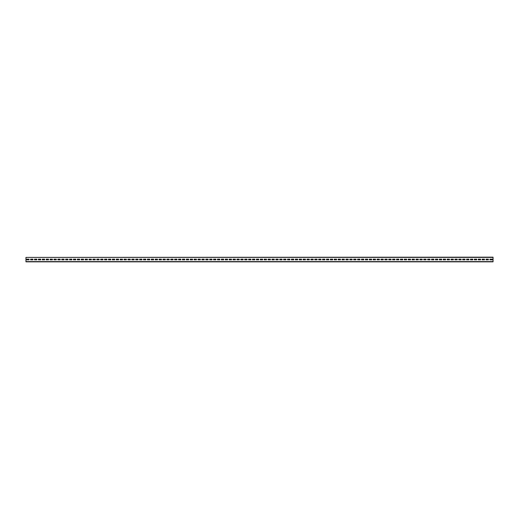 <?xml version="1.0" encoding="UTF-8"?>
<svg xmlns="http://www.w3.org/2000/svg" width="519" height="519" viewBox="0 0 519 519"><rect width="100%" height="100%" fill="white"/><g stroke="black" fill="none" stroke-linecap="round" stroke-linejoin="round"><path stroke-width="0.78" d="M25.95 257.398L493.05 257.165L493.05 261.836L25.95 261.836L25.95 257.398L493.05 257.398M492.272 259.85L492.272 259.15L489.936 259.15L489.936 259.85L492.272 259.85L492.272 259.15L489.936 259.15L489.936 259.85L492.272 259.85M488.379 259.85L488.379 259.15L486.044 259.15L486.044 259.85L488.379 259.85L488.379 259.15L486.044 259.15L486.044 259.85L488.379 259.85M484.487 259.85L484.487 259.15L482.151 259.15L482.151 259.85L484.487 259.85L484.487 259.15L482.151 259.15L482.151 259.85L484.487 259.85M480.594 259.85L480.594 259.15L478.259 259.15L478.259 259.85L480.594 259.85L480.594 259.15L478.259 259.15L478.259 259.85L480.594 259.85M476.702 259.85L476.702 259.15L474.366 259.15L474.366 259.85L476.702 259.85L476.702 259.15L474.366 259.15L474.366 259.85L476.702 259.85M472.809 259.85L472.809 259.15L470.474 259.15L470.474 259.85L472.809 259.85L472.809 259.15L470.474 259.15L470.474 259.85L472.809 259.85M468.916 259.85L468.916 259.15L466.581 259.15L466.581 259.85L468.916 259.85L468.916 259.15L466.581 259.15L466.581 259.85L468.916 259.85M465.024 259.85L465.024 259.15L462.689 259.15L462.689 259.85L465.024 259.85L465.024 259.15L462.689 259.15L462.689 259.85L465.024 259.85M461.132 259.85L461.132 259.15L458.796 259.15L458.796 259.85L461.132 259.85L461.132 259.15L458.796 259.15L458.796 259.85L461.132 259.85M457.239 259.85L457.239 259.15L454.904 259.15L454.904 259.85L457.239 259.85L457.239 259.15L454.904 259.15L454.904 259.85L457.239 259.85M453.346 259.85L453.346 259.15L451.011 259.15L451.011 259.85L453.346 259.85L453.346 259.15L451.011 259.15L451.011 259.85L453.346 259.85M449.454 259.85L449.454 259.15L447.119 259.15L447.119 259.85L449.454 259.85L449.454 259.15L447.119 259.15L447.119 259.85L449.454 259.85M445.562 259.85L445.562 259.15L443.226 259.15L443.226 259.85L445.562 259.85L445.562 259.15L443.226 259.15L443.226 259.85L445.562 259.85M441.669 259.85L441.669 259.15L439.334 259.15L439.334 259.85L441.669 259.85L441.669 259.15L439.334 259.15L439.334 259.85L441.669 259.85M437.776 259.85L437.776 259.15L435.441 259.15L435.441 259.85L437.776 259.85L437.776 259.15L435.441 259.15L435.441 259.85L437.776 259.85M433.884 259.85L433.884 259.15L431.549 259.15L431.549 259.85L433.884 259.85L433.884 259.15L431.549 259.15L431.549 259.85L433.884 259.85M429.992 259.85L429.992 259.15L427.656 259.15L427.656 259.85L429.992 259.85L429.992 259.15L427.656 259.15L427.656 259.85L429.992 259.85M426.099 259.85L426.099 259.15L423.764 259.15L423.764 259.85L426.099 259.85L426.099 259.15L423.764 259.15L423.764 259.85L426.099 259.85M422.207 259.85L422.207 259.15L419.871 259.15L419.871 259.85L422.207 259.85L422.207 259.15L419.871 259.15L419.871 259.85L422.207 259.85M418.314 259.85L418.314 259.15L415.979 259.15L415.979 259.85L418.314 259.85L418.314 259.15L415.979 259.15L415.979 259.85L418.314 259.85M414.421 259.85L414.421 259.15L412.086 259.15L412.086 259.85L414.421 259.85L414.421 259.15L412.086 259.15L412.086 259.85L414.421 259.85M410.529 259.85L410.529 259.15L408.194 259.15L408.194 259.85L410.529 259.85L410.529 259.15L408.194 259.15L408.194 259.85L410.529 259.85M406.637 259.85L406.637 259.15L404.301 259.15L404.301 259.85L406.637 259.85L406.637 259.15L404.301 259.15L404.301 259.85L406.637 259.85M402.744 259.85L402.744 259.15L400.409 259.15L400.409 259.85L402.744 259.85L402.744 259.15L400.409 259.15L400.409 259.85L402.744 259.85M398.851 259.85L398.851 259.15L396.516 259.15L396.516 259.85L398.851 259.85L398.851 259.15L396.516 259.15L396.516 259.85L398.851 259.85M394.959 259.85L394.959 259.15L392.624 259.15L392.624 259.85L394.959 259.85L394.959 259.15L392.624 259.15L392.624 259.85L394.959 259.85M391.067 259.85L391.067 259.15L388.731 259.15L388.731 259.85L391.067 259.85L391.067 259.15L388.731 259.15L388.731 259.85L391.067 259.85M387.174 259.85L387.174 259.15L384.839 259.15L384.839 259.85L387.174 259.85L387.174 259.15L384.839 259.15L384.839 259.85L387.174 259.85M383.281 259.85L383.281 259.15L380.946 259.15L380.946 259.85L383.281 259.85L383.281 259.15L380.946 259.15L380.946 259.85L383.281 259.85M379.389 259.85L379.389 259.15L377.054 259.15L377.054 259.85L379.389 259.85L379.389 259.15L377.054 259.15L377.054 259.85L379.389 259.85M375.497 259.85L375.497 259.15L373.161 259.15L373.161 259.85L375.497 259.85L375.497 259.15L373.161 259.15L373.161 259.85L375.497 259.85M371.604 259.85L371.604 259.15L369.269 259.15L369.269 259.85L371.604 259.85L371.604 259.15L369.269 259.15L369.269 259.85L371.604 259.85M367.712 259.85L367.712 259.15L365.376 259.15L365.376 259.85L367.712 259.85L367.712 259.15L365.376 259.15L365.376 259.85L367.712 259.85M363.819 259.85L363.819 259.15L361.484 259.15L361.484 259.85L363.819 259.85L363.819 259.15L361.484 259.15L361.484 259.85L363.819 259.85M359.926 259.85L359.926 259.15L357.591 259.15L357.591 259.85L359.926 259.85L359.926 259.15L357.591 259.15L357.591 259.85L359.926 259.85M356.034 259.85L356.034 259.15L353.699 259.15L353.699 259.85L356.034 259.85L356.034 259.15L353.699 259.15L353.699 259.85L356.034 259.85M352.142 259.85L352.142 259.15L349.806 259.15L349.806 259.85L352.142 259.85L352.142 259.15L349.806 259.15L349.806 259.85L352.142 259.85M348.249 259.85L348.249 259.15L345.914 259.15L345.914 259.85L348.249 259.85L348.249 259.15L345.914 259.15L345.914 259.85L348.249 259.85M344.356 259.85L344.356 259.15L342.021 259.15L342.021 259.85L344.356 259.85L344.356 259.15L342.021 259.15L342.021 259.85L344.356 259.85M340.464 259.85L340.464 259.15L338.129 259.15L338.129 259.85L340.464 259.85L340.464 259.15L338.129 259.15L338.129 259.85L340.464 259.85M336.572 259.85L336.572 259.15L334.236 259.15L334.236 259.85L336.572 259.85L336.572 259.15L334.236 259.15L334.236 259.85L336.572 259.85M332.679 259.85L332.679 259.15L330.344 259.15L330.344 259.85L332.679 259.85L332.679 259.15L330.344 259.15L330.344 259.85L332.679 259.85M328.787 259.85L328.787 259.15L326.451 259.15L326.451 259.85L328.787 259.85L328.787 259.15L326.451 259.15L326.451 259.85L328.787 259.85M324.894 259.85L324.894 259.15L322.559 259.15L322.559 259.85L324.894 259.85L324.894 259.15L322.559 259.15L322.559 259.85L324.894 259.85M321.002 259.85L321.002 259.15L318.666 259.15L318.666 259.85L321.002 259.85L321.002 259.15L318.666 259.15L318.666 259.85L321.002 259.85M317.109 259.85L317.109 259.15L314.774 259.15L314.774 259.85L317.109 259.85L317.109 259.15L314.774 259.15L314.774 259.85L317.109 259.85M313.217 259.85L313.217 259.15L310.881 259.15L310.881 259.85L313.217 259.85L313.217 259.15L310.881 259.15L310.881 259.85L313.217 259.85M309.324 259.85L309.324 259.15L306.988 259.15L306.988 259.85L309.324 259.85L309.324 259.15L306.988 259.15L306.988 259.85L309.324 259.85M305.432 259.85L305.432 259.15L303.096 259.15L303.096 259.85L305.432 259.85L305.432 259.15L303.096 259.15L303.096 259.85L305.432 259.85M301.539 259.85L301.539 259.15L299.204 259.15L299.204 259.85L301.539 259.85L301.539 259.15L299.204 259.15L299.204 259.85L301.539 259.85M297.647 259.85L297.647 259.15L295.311 259.15L295.311 259.85L297.647 259.85L297.647 259.15L295.311 259.15L295.311 259.85L297.647 259.85M293.754 259.85L293.754 259.15L291.418 259.15L291.418 259.85L293.754 259.85L293.754 259.15L291.418 259.15L291.418 259.85L293.754 259.85M289.862 259.85L289.862 259.15L287.526 259.15L287.526 259.85L289.862 259.85L289.862 259.15L287.526 259.15L287.526 259.85L289.862 259.85M285.969 259.85L285.969 259.15L283.634 259.15L283.634 259.85L285.969 259.85L285.969 259.15L283.634 259.15L283.634 259.85L285.969 259.85M282.077 259.85L282.077 259.15L279.741 259.15L279.741 259.85L282.077 259.85L282.077 259.15L279.741 259.15L279.741 259.85L282.077 259.85M278.184 259.85L278.184 259.15L275.849 259.15L275.849 259.85L278.184 259.85L278.184 259.15L275.849 259.15L275.849 259.85L278.184 259.85M274.292 259.85L274.292 259.15L271.956 259.15L271.956 259.85L274.292 259.85L274.292 259.15L271.956 259.15L271.956 259.85L274.292 259.85M270.399 259.85L270.399 259.15L268.064 259.15L268.064 259.85L270.399 259.85L270.399 259.15L268.064 259.15L268.064 259.85L270.399 259.85M266.507 259.85L266.507 259.15L264.171 259.15L264.171 259.85L266.507 259.85L266.507 259.15L264.171 259.15L264.171 259.85L266.507 259.85M262.614 259.85L262.614 259.15L260.279 259.15L260.279 259.85L262.614 259.85L262.614 259.15L260.279 259.15L260.279 259.85L262.614 259.85M258.722 259.85L258.722 259.15L256.386 259.15L256.386 259.85L258.722 259.85L258.722 259.15L256.386 259.15L256.386 259.85L258.722 259.85M254.829 259.85L254.829 259.15L252.494 259.15L252.494 259.85L254.829 259.85L254.829 259.15L252.494 259.15L252.494 259.85L254.829 259.85M250.937 259.85L250.937 259.15L248.601 259.15L248.601 259.85L250.937 259.85L250.937 259.15L248.601 259.15L248.601 259.85L250.937 259.85M247.044 259.85L247.044 259.15L244.709 259.15L244.709 259.85L247.044 259.85L247.044 259.15L244.709 259.15L244.709 259.85L247.044 259.85M243.152 259.85L243.152 259.15L240.816 259.15L240.816 259.85L243.152 259.85L243.152 259.15L240.816 259.15L240.816 259.85L243.152 259.85M239.259 259.85L239.259 259.15L236.924 259.15L236.924 259.85L239.259 259.85L239.259 259.15L236.924 259.15L236.924 259.85L239.259 259.85M235.367 259.85L235.367 259.15L233.031 259.15L233.031 259.85L235.367 259.85L235.367 259.15L233.031 259.15L233.031 259.85L235.367 259.85M231.474 259.85L231.474 259.15L229.139 259.15L229.139 259.85L231.474 259.85L231.474 259.15L229.139 259.15L229.139 259.85L231.474 259.85M227.582 259.85L227.582 259.15L225.246 259.15L225.246 259.85L227.582 259.85L227.582 259.15L225.246 259.15L225.246 259.85L227.582 259.85M223.689 259.85L223.689 259.15L221.353 259.15L221.353 259.85L223.689 259.85L223.689 259.15L221.353 259.15L221.353 259.85L223.689 259.85M219.797 259.85L219.797 259.15L217.461 259.15L217.461 259.85L219.797 259.85L219.797 259.15L217.461 259.15L217.461 259.85L219.797 259.85M215.904 259.85L215.904 259.15L213.569 259.15L213.569 259.85L215.904 259.85L215.904 259.15L213.569 259.15L213.569 259.85L215.904 259.85M212.012 259.85L212.012 259.15L209.676 259.15L209.676 259.85L212.012 259.85L212.012 259.15L209.676 259.15L209.676 259.85L212.012 259.85M208.119 259.85L208.119 259.15L205.784 259.15L205.784 259.85L208.119 259.85L208.119 259.15L205.784 259.15L205.784 259.85L208.119 259.85M204.227 259.85L204.227 259.15L201.891 259.15L201.891 259.85L204.227 259.85L204.227 259.15L201.891 259.15L201.891 259.85L204.227 259.85M200.334 259.85L200.334 259.15L197.999 259.15L197.999 259.85L200.334 259.85L200.334 259.15L197.999 259.15L197.999 259.85L200.334 259.85M196.442 259.85L196.442 259.15L194.106 259.15L194.106 259.85L196.442 259.85L196.442 259.15L194.106 259.15L194.106 259.85L196.442 259.85M192.549 259.85L192.549 259.15L190.214 259.15L190.214 259.85L192.549 259.85L192.549 259.15L190.214 259.15L190.214 259.85L192.549 259.85M188.657 259.85L188.657 259.15L186.321 259.15L186.321 259.85L188.657 259.85L188.657 259.15L186.321 259.15L186.321 259.85L188.657 259.85M184.764 259.85L184.764 259.15L182.429 259.15L182.429 259.85L184.764 259.85L184.764 259.15L182.429 259.15L182.429 259.85L184.764 259.85M180.872 259.85L180.872 259.15L178.536 259.15L178.536 259.85L180.872 259.85L180.872 259.15L178.536 259.15L178.536 259.85L180.872 259.85M176.979 259.85L176.979 259.15L174.644 259.15L174.644 259.85L176.979 259.85L176.979 259.15L174.644 259.15L174.644 259.85L176.979 259.85M173.087 259.85L173.087 259.15L170.751 259.15L170.751 259.85L173.087 259.85L173.087 259.15L170.751 259.15L170.751 259.85L173.087 259.85M169.194 259.85L169.194 259.15L166.858 259.15L166.858 259.85L169.194 259.85L169.194 259.15L166.858 259.15L166.858 259.85L169.194 259.85M165.302 259.85L165.302 259.15L162.966 259.15L162.966 259.85L165.302 259.85L165.302 259.15L162.966 259.15L162.966 259.85L165.302 259.85M161.409 259.85L161.409 259.15L159.073 259.15L159.073 259.85L161.409 259.85L161.409 259.15L159.073 259.15L159.073 259.85L161.409 259.85M157.517 259.85L157.517 259.15L155.181 259.15L155.181 259.85L157.517 259.85L157.517 259.15L155.181 259.15L155.181 259.85L157.517 259.85M153.624 259.85L153.624 259.15L151.288 259.15L151.288 259.85L153.624 259.85L153.624 259.15L151.288 259.15L151.288 259.85L153.624 259.85M149.732 259.85L149.732 259.15L147.396 259.15L147.396 259.85L149.732 259.85L149.732 259.15L147.396 259.15L147.396 259.85L149.732 259.85M145.839 259.85L145.839 259.15L143.504 259.15L143.504 259.85L145.839 259.85L145.839 259.15L143.504 259.15L143.504 259.85L145.839 259.85M141.947 259.85L141.947 259.15L139.611 259.15L139.611 259.85L141.947 259.85L141.947 259.15L139.611 259.15L139.611 259.85L141.947 259.85M138.054 259.85L138.054 259.15L135.719 259.15L135.719 259.85L138.054 259.85L138.054 259.15L135.719 259.15L135.719 259.85L138.054 259.85M134.162 259.85L134.162 259.15L131.826 259.15L131.826 259.85L134.162 259.85L134.162 259.15L131.826 259.15L131.826 259.85L134.162 259.85M130.269 259.85L130.269 259.15L127.934 259.15L127.934 259.85L130.269 259.85L130.269 259.15L127.934 259.15L127.934 259.85L130.269 259.85M126.377 259.85L126.377 259.15L124.041 259.15L124.041 259.85L126.377 259.85L126.377 259.15L124.041 259.15L124.041 259.85L126.377 259.85M122.484 259.85L122.484 259.15L120.148 259.15L120.148 259.85L122.484 259.85L122.484 259.15L120.148 259.15L120.148 259.85L122.484 259.85M118.592 259.85L118.592 259.15L116.256 259.15L116.256 259.85L118.592 259.85L118.592 259.15L116.256 259.15L116.256 259.85L118.592 259.85M114.699 259.85L114.699 259.15L112.364 259.15L112.364 259.85L114.699 259.85L114.699 259.15L112.364 259.15L112.364 259.85L114.699 259.85M110.807 259.85L110.807 259.15L108.471 259.15L108.471 259.85L110.807 259.85L110.807 259.15L108.471 259.15L108.471 259.85L110.807 259.85M106.914 259.85L106.914 259.15L104.579 259.15L104.579 259.85L106.914 259.85L106.914 259.15L104.579 259.15L104.579 259.85L106.914 259.85M103.022 259.85L103.022 259.15L100.686 259.15L100.686 259.85L103.022 259.85L103.022 259.15L100.686 259.15L100.686 259.85L103.022 259.85M99.129 259.85L99.129 259.15L96.793 259.15L96.793 259.85L99.129 259.85L99.129 259.15L96.793 259.15L96.793 259.85L99.129 259.85M95.237 259.85L95.237 259.15L92.901 259.15L92.901 259.85L95.237 259.85L95.237 259.15L92.901 259.15L92.901 259.85L95.237 259.85M91.344 259.85L91.344 259.15L89.008 259.15L89.008 259.85L91.344 259.85L91.344 259.15L89.008 259.15L89.008 259.85L91.344 259.85M87.452 259.85L87.452 259.15L85.116 259.15L85.116 259.85L87.452 259.85L87.452 259.15L85.116 259.15L85.116 259.85L87.452 259.85M83.559 259.85L83.559 259.15L81.224 259.15L81.224 259.85L83.559 259.85L83.559 259.15L81.224 259.15L81.224 259.85L83.559 259.85M79.666 259.85L79.666 259.15L77.331 259.15L77.331 259.85L79.666 259.85L79.666 259.15L77.331 259.15L77.331 259.85L79.666 259.85M75.774 259.85L75.774 259.15L73.439 259.15L73.439 259.85L75.774 259.85L75.774 259.15L73.439 259.15L73.439 259.85L75.774 259.85M71.882 259.85L71.882 259.15L69.546 259.15L69.546 259.85L71.882 259.85L71.882 259.15L69.546 259.15L69.546 259.85L71.882 259.85M67.989 259.85L67.989 259.15L65.654 259.15L65.654 259.85L67.989 259.85L67.989 259.15L65.654 259.15L65.654 259.85L67.989 259.85M64.097 259.85L64.097 259.15L61.761 259.15L61.761 259.85L64.097 259.85L64.097 259.15L61.761 259.15L61.761 259.85L64.097 259.85M60.204 259.85L60.204 259.15L57.869 259.15L57.869 259.85L60.204 259.85L60.204 259.15L57.869 259.15L57.869 259.85L60.204 259.85M56.312 259.85L56.312 259.15L53.976 259.15L53.976 259.85L56.312 259.85L56.312 259.15L53.976 259.15L53.976 259.85L56.312 259.85M52.419 259.85L52.419 259.15L50.084 259.15L50.084 259.85L52.419 259.85L52.419 259.15L50.084 259.15L50.084 259.85L52.419 259.85M48.526 259.85L48.526 259.15L46.191 259.15L46.191 259.85L48.526 259.85L48.526 259.15L46.191 259.15L46.191 259.85L48.526 259.85M44.634 259.85L44.634 259.15L42.299 259.15L42.299 259.85L44.634 259.85L44.634 259.15L42.299 259.15L42.299 259.85L44.634 259.85M40.742 259.85L40.742 259.15L38.406 259.15L38.406 259.85L40.742 259.85L40.742 259.15L38.406 259.15L38.406 259.85L40.742 259.85M36.849 259.85L36.849 259.15L34.514 259.15L34.514 259.85L36.849 259.85L36.849 259.15L34.514 259.15L34.514 259.85L36.849 259.85M32.956 259.85L32.956 259.15L30.621 259.15L30.621 259.85L32.956 259.85L32.956 259.15L30.621 259.15L30.621 259.85L32.956 259.85M29.064 259.85L29.064 259.15L26.729 259.15L26.729 259.85L29.064 259.85L29.064 259.15L26.729 259.15L26.729 259.85L29.064 259.85M25.95 261.602L493.05 261.602"/></g></svg>
